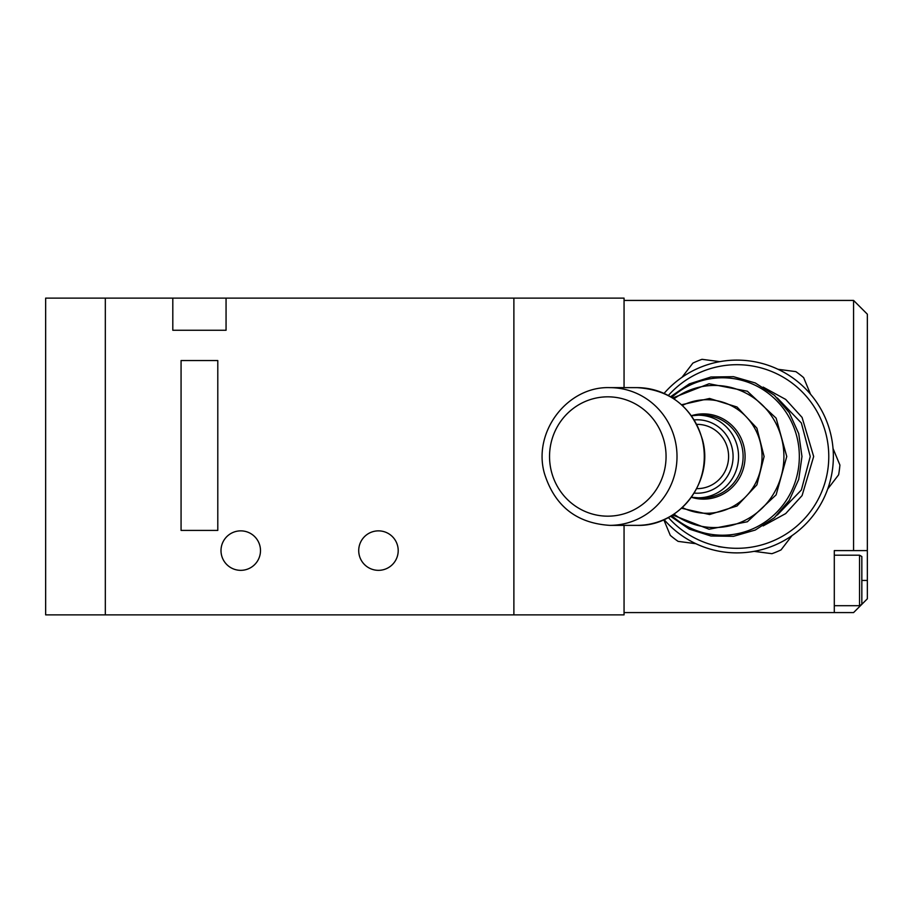 <?xml version="1.0" encoding="UTF-8"?>
<svg xmlns="http://www.w3.org/2000/svg" width="913" height="913" viewBox="0 0 913 913"><rect width="100%" height="100%" fill="white"/><g stroke="black" fill="none" stroke-linecap="round" stroke-linejoin="round"><path stroke-width="1.37" d="M105.326 614.871L105.326 298.129L172.808 298.129L172.808 330.266L226.059 330.266L226.059 298.129L624.058 298.129L624.058 387.637L624.058 300.423L853.575 300.423L853.575 550.607L834.299 550.607L834.299 612.577L624.058 612.577L624.058 525.363L624.058 614.871L513.882 614.871L513.882 298.129L513.882 614.871L105.326 614.871L105.326 298.129L45.65 298.129L45.65 614.871L105.326 614.871M260.49 550.607A19.744 19.744 0 0 1 240.747 570.34A19.744 19.744 0 0 1 221.003 550.607A19.744 19.744 0 0 1 240.747 530.864A19.744 19.744 0 0 1 260.49 550.607M398.205 550.607A19.744 19.744 0 0 1 378.461 570.34A19.744 19.744 0 0 1 358.718 550.607A19.744 19.744 0 0 1 378.461 530.864A19.744 19.744 0 0 1 398.205 550.607M217.796 530.407L217.796 360.555L181.071 360.555L181.071 530.407L217.796 530.407M226.059 298.129L172.808 298.129M791.948 535.691L781.037 549.911A103.283 103.283 0 0 1 771.942 553.689L754.161 551.349M681.988 377.309L692.899 363.089A103.283 103.283 0 0 1 702.006 359.311L719.775 361.651M695.877 543.703L678.108 541.375A103.283 103.283 0 0 1 670.29 535.372L663.797 519.714M725.025 547.526L718.474 546.67M833.033 448.488L839.903 465.037A103.283 103.283 0 0 1 838.613 474.806L827.714 489.037M778.059 369.297L795.828 371.625A103.283 103.283 0 0 1 803.645 377.628L810.516 394.176M696.71 488.638L697.224 488.638A32.138 31.373 -90 0 0 728.597 456.5A32.138 31.373 -90 0 0 697.224 424.362L696.71 424.362M777.328 515L801.374 489.973L810.242 456.5L801.352 422.981L777.34 398.011M736.974 360.099A96.401 96.401 0 0 0 664.082 393.412A96.401 96.401 0 0 1 833.364 456.5A96.401 96.401 0 0 1 664.082 519.588A96.401 96.401 0 0 0 736.974 552.901M859.544 555.195L861.838 556.519L861.838 604.372L859.544 605.696L859.544 555.195L834.299 555.195M861.724 604.44L853.575 612.577L834.299 612.577M853.575 300.423L867.35 314.198L867.35 550.607L853.575 550.607M861.838 604.315L867.35 598.802L867.35 550.607M682.342 507.537A56.766 55.419 -90 0 0 762.047 456.5A56.766 55.419 -90 0 0 682.342 405.463M673.965 514.133A71.054 69.377 -90 0 0 746.149 519.759A71.054 69.377 -90 0 0 783.913 456.5A71.054 69.377 -90 0 0 746.149 393.241A71.054 69.377 -90 0 0 673.965 398.867M671.706 515.583A78.712 76.852 -90 0 0 754.127 528.228A78.712 76.852 -90 0 0 799.332 456.5A78.712 76.852 -90 0 0 754.127 384.772A78.712 76.852 -90 0 0 671.706 397.417M698.217 497.813L702.782 497.813A41.313 40.332 -90 0 0 743.114 456.5A41.313 40.332 -90 0 0 702.782 415.187L698.217 415.187A41.313 40.332 90 0 1 738.549 456.5A41.313 40.332 90 0 1 698.217 497.813L691.438 497.231M691.403 415.712A42.614 41.61 90 0 1 745.088 456.5A42.614 41.61 90 0 1 691.403 497.288M694.188 493.088A36.725 35.858 -90 0 0 733.082 456.5A36.725 35.858 -90 0 0 694.188 419.912M763.154 387.101L785.705 399.426L802.093 417.435L813.666 456.5L802.093 495.565L785.705 513.574L763.154 525.899M668.35 517.5A91.814 91.814 0 0 0 828.776 456.5A91.814 91.814 0 0 0 668.35 395.5M861.838 580.44L867.35 580.44M551.338 471.222A59.676 58.261 -90 0 0 622.175 514.327A59.676 58.261 -90 0 0 664.265 441.778A59.676 58.261 -90 0 0 593.439 398.673A59.676 58.261 -90 0 0 551.338 471.222M674.935 439.518A68.863 67.231 90 0 1 609.793 525.363L637.057 525.363A68.863 67.231 -90 0 0 702.211 439.518A68.863 67.231 -90 0 0 637.057 387.637L609.793 387.637A68.863 67.231 90 0 1 674.935 439.518M681.543 404.744L709.572 398.467L737.019 407.004L756.888 428.14L764.113 456.5L756.888 484.86L737.019 505.996L709.572 514.533L681.543 508.256M672.63 398L709.059 383.757L747.37 391.232L776.13 418.154L786.766 456.5L776.13 494.846L747.37 521.768L709.059 529.243L672.63 515M670.553 396.733L689.326 383.871L710.907 377.001L733.504 376.681L755.268 382.958L774.372 395.283L789.277 412.665L798.727 433.641L801.968 456.5L798.727 479.359L789.277 500.335L774.372 517.717L755.268 530.042L733.504 536.319L710.907 535.999L689.326 529.129L670.553 516.267M691.438 415.769L698.217 415.187M859.544 605.696L834.299 605.696M609.793 387.637C567.35 386.131 532.553 431.975 544.422 473.436C554.602 505.905 576.4 523.217 609.793 525.363M637.057 387.637C670.462 389.783 692.248 407.095 702.428 439.564C714.297 481.025 679.5 526.869 637.057 525.363"/></g></svg>
